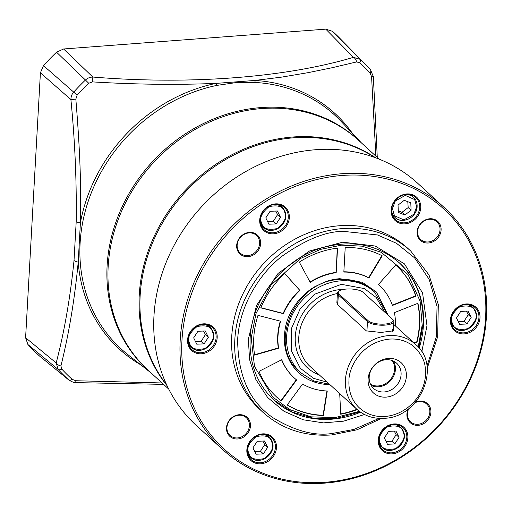 <?xml version="1.0" encoding="UTF-8"?>
<svg xmlns="http://www.w3.org/2000/svg" width="512" height="512" viewBox="0 0 512 512"><rect width="100%" height="100%" fill="white"/><g stroke="black" fill="none" stroke-linecap="round" stroke-linejoin="round"><path stroke-width="0.77" d="M359.379 411.347L335.04 417.619L310.944 416.838L289.869 409.626L272.589 396.934L254.49 366.394L251.226 338.003L255.994 313.555L271.219 284.883L300.736 258.362L320.346 249.408L341.536 245.158L362.118 246.17L381.19 252.282L407.987 274.541L420.115 301.146L422.182 325.069L418.208 347.04M388.25 315.322L376.397 291.987L362.253 282.278L339.661 278.682C334.214 279.29 333.734 279.213 326.726 281.267L315.162 286.483C311.277 288.864 309.376 290.054 304.576 294.272L298.221 300.966C285.606 317.178 285.094 328.883 284.397 335.494A56.051 49.12 132.5 0 0 329.83 384.544M395.443 325.984A62.886 55.11 132.5 0 0 394.4 312.627L417.914 303.302A88.864 77.869 -47.5 0 1 419.629 325.267A88.864 77.869 -47.5 0 1 416.845 342.822L413.306 342.33M413.018 342.061L416.557 342.56A88.864 77.869 132.5 0 0 419.341 324.998A88.864 77.869 132.5 0 0 417.696 303.386M357.19 409.568A88.864 77.869 -47.5 0 1 340.71 414.221L339.712 393.581M259.04 371.354L281.741 359.712A62.886 55.11 132.5 0 0 294.253 377.939A62.886 55.11 132.5 0 0 296.634 379.974L281.254 400.902A88.864 77.869 -47.5 0 1 276.723 397.101A88.864 77.869 -47.5 0 1 259.04 371.354M284.698 273.459L299.898 290.438A62.886 55.11 132.5 0 0 283.418 313.696L260.755 307.859A88.864 77.869 -47.5 0 1 284.698 273.459M382.227 255.827L368.922 277.958A62.886 55.11 132.5 0 0 343.84 272.07L345.21 247.539A88.864 77.869 -47.5 0 1 382.227 255.827M299.296 262.099A88.864 77.869 -47.5 0 1 337.555 248.115L336.186 272.646A62.886 55.11 132.5 0 0 310.234 282.4L299.296 262.099M395.674 265.062A88.864 77.869 -47.5 0 1 396.685 265.971A88.864 77.869 -47.5 0 1 415.955 296.122L392.448 305.446A62.886 55.11 132.5 0 0 379.155 285.139A62.886 55.11 132.5 0 0 378.438 284.493L395.674 265.062M254.611 355.098A88.864 77.869 -47.5 0 1 257.978 315.398L280.64 321.229A62.886 55.11 132.5 0 0 278.611 348.211L254.611 355.098M323.373 415.533A88.864 77.869 -47.5 0 1 287.194 404.979L302.573 384.058A62.886 55.11 132.5 0 0 327.27 390.982L323.373 415.533L323.085 415.264A88.864 77.869 132.5 0 1 287.238 404.922M340.698 413.907A88.864 77.869 132.5 0 0 356.89 409.299M281.587 359.789A62.886 55.11 132.5 0 0 293.965 377.67A62.886 55.11 132.5 0 0 294.106 377.805M276.576 396.966A88.864 77.869 132.5 0 0 280.966 400.634L281.254 400.902M280.966 400.634L296.326 379.731M299.898 290.438L299.603 290.17A62.886 55.11 132.5 0 0 283.13 313.427L283.418 313.696M299.603 290.17L284.666 273.485M260.826 307.686L283.13 313.427M368.922 277.958L368.627 277.69A62.886 55.11 132.5 0 0 343.853 271.802M368.627 277.69L381.882 255.648M337.248 248.154L336.186 272.646M335.891 272.384A62.886 55.11 132.5 0 0 310.048 282.061M415.955 296.122L415.667 295.853L392.326 305.114M415.667 295.853A88.864 77.869 132.5 0 0 396.544 265.837M379.008 285.005A62.886 55.11 132.5 0 0 378.861 284.87A62.886 55.11 132.5 0 0 378.438 284.493M278.611 348.211L278.317 347.942L254.56 354.758M280.294 321.139A62.886 55.11 132.5 0 0 278.317 347.942M326.938 390.97L323.085 415.264M379.142 159.13L358.81 140.525A155.853 136.576 132.5 0 0 203.149 125.12A155.853 136.576 132.5 0 0 108.166 266.515A155.853 136.576 132.5 0 0 148.41 370.502L168.742 389.107M364.454 414.49L343.68 421.152L323.469 422.886L303.245 419.789L283.955 411.27L267.603 397.466L255.898 379.61L249.562 359.533L248.371 339.181L256.493 305.485L278.093 273.389L309.491 251.002L342.72 242.182L375.238 246.029L404.39 263.84L422.566 292.928L426.982 325.67L421.792 351.821M166.726 384.973A155.853 136.576 -47.5 0 1 140.141 295.77A155.853 136.576 -47.5 0 1 293.798 137.798A155.853 136.576 -47.5 0 1 374.848 157.485M222.566 449.466L196.32 425.459A164.058 143.763 -47.5 0 1 153.965 316A164.058 143.763 -47.5 0 1 253.946 167.162A164.058 143.763 -47.5 0 1 417.798 183.379L444.038 207.386A164.058 143.763 -47.5 0 1 486.4 316.845A164.058 143.763 -47.5 0 1 386.419 465.683A164.058 143.763 -47.5 0 1 222.566 449.466A164.058 143.763 -47.5 0 1 180.205 340.006A164.058 143.763 -47.5 0 1 280.186 191.168A164.058 143.763 -47.5 0 1 444.038 207.386M478.938 317.6A15.04 13.178 -47.5 0 1 469.773 331.245A15.04 13.178 -47.5 0 1 454.752 329.76A15.04 13.178 -47.5 0 1 450.874 319.725A15.04 13.178 -47.5 0 1 460.038 306.08A15.04 13.178 -47.5 0 1 475.059 307.571A15.04 13.178 -47.5 0 1 478.938 317.6M406.803 437.568A15.04 13.178 -47.5 0 1 397.638 451.213A15.04 13.178 -47.5 0 1 382.618 449.728A15.04 13.178 -47.5 0 1 378.739 439.693A15.04 13.178 -47.5 0 1 387.904 426.048A15.04 13.178 -47.5 0 1 402.925 427.539A15.04 13.178 -47.5 0 1 406.803 437.568M275.398 447.507A15.04 13.178 -47.5 0 1 260.57 462.752A15.04 13.178 -47.5 0 1 251.213 459.667A15.04 13.178 -47.5 0 1 247.328 449.632A15.04 13.178 -47.5 0 1 262.157 434.387A15.04 13.178 -47.5 0 1 271.514 437.478A15.04 13.178 -47.5 0 1 275.398 447.507M216.122 337.478A15.04 13.178 -47.5 0 1 206.957 351.123A15.04 13.178 -47.5 0 1 191.936 349.638A15.04 13.178 -47.5 0 1 188.051 339.603A15.04 13.178 -47.5 0 1 197.216 325.958A15.04 13.178 -47.5 0 1 212.237 327.443A15.04 13.178 -47.5 0 1 216.122 337.478M288.256 217.51A15.04 13.178 -47.5 0 1 273.427 232.755A15.04 13.178 -47.5 0 1 264.07 229.67A15.04 13.178 -47.5 0 1 260.186 219.635A15.04 13.178 -47.5 0 1 275.014 204.39A15.04 13.178 -47.5 0 1 284.371 207.475A15.04 13.178 -47.5 0 1 288.256 217.51M419.667 207.571A15.04 13.178 -47.5 0 1 410.502 221.216A15.04 13.178 -47.5 0 1 395.482 219.731A15.04 13.178 -47.5 0 1 391.597 209.696A15.04 13.178 -47.5 0 1 400.762 196.051A15.04 13.178 -47.5 0 1 415.782 197.536A15.04 13.178 -47.5 0 1 419.667 207.571M479.994 317.811A15.859 13.894 -47.5 0 1 464.358 333.888A15.859 13.894 -47.5 0 1 450.4 320.051A15.859 13.894 -47.5 0 1 466.035 303.974A15.859 13.894 -47.5 0 1 479.994 317.811M407.866 437.779A15.859 13.894 -47.5 0 1 392.224 453.856A15.859 13.894 -47.5 0 1 378.266 440.019A15.859 13.894 -47.5 0 1 393.901 423.942A15.859 13.894 -47.5 0 1 407.866 437.779M260.819 463.795A15.859 13.894 -47.5 0 1 246.854 449.958A15.859 13.894 -47.5 0 1 262.49 433.882A15.859 13.894 -47.5 0 1 276.454 447.718A15.859 13.894 -47.5 0 1 260.819 463.795M217.178 337.69A15.859 13.894 -47.5 0 1 201.542 353.766A15.859 13.894 -47.5 0 1 187.578 339.93A15.859 13.894 -47.5 0 1 203.213 323.853A15.859 13.894 -47.5 0 1 217.178 337.69M273.677 233.792A15.859 13.894 -47.5 0 1 259.712 219.962A15.859 13.894 -47.5 0 1 275.347 203.885A15.859 13.894 -47.5 0 1 289.312 217.722A15.859 13.894 -47.5 0 1 273.677 233.792M420.723 207.782A15.859 13.894 -47.5 0 1 405.088 223.853A15.859 13.894 -47.5 0 1 391.123 210.022A15.859 13.894 -47.5 0 1 406.758 193.946A15.859 13.894 -47.5 0 1 420.723 207.782M181.965 340.352A162.688 142.566 -47.5 0 1 342.368 175.45A162.688 142.566 -47.5 0 1 485.613 317.389A162.688 142.566 -47.5 0 1 325.21 482.285A162.688 142.566 -47.5 0 1 181.965 340.352M263.072 412.41L259.962 409.562A109.37 95.84 -47.5 0 1 231.725 336.589A109.37 95.84 -47.5 0 1 298.374 237.363A109.37 95.84 -47.5 0 1 407.616 248.173L410.726 251.021A109.37 95.84 -47.5 0 0 342.662 228.576A109.37 95.84 -47.5 0 0 234.835 339.437A109.37 95.84 -47.5 0 0 263.072 412.41C281.914 429.133 304.691 436.653 331.411 434.97L357.075 429.779L381.446 418.4M441.094 229.978A12.851 11.264 -47.5 0 1 428.422 243.002A12.851 11.264 -47.5 0 1 417.107 231.789A12.851 11.264 -47.5 0 1 429.779 218.765A12.851 11.264 -47.5 0 1 441.094 229.978M417.581 231.469A12.032 10.541 132.5 0 0 420.685 239.494A12.032 10.541 132.5 0 0 432.704 240.685A12.032 10.541 132.5 0 0 440.032 229.766A12.032 10.541 132.5 0 0 436.928 221.741A12.032 10.541 132.5 0 0 424.909 220.55A12.032 10.541 132.5 0 0 417.581 231.469M260.666 243.622A12.851 11.264 -47.5 0 1 247.994 256.653A12.851 11.264 -47.5 0 1 236.678 245.44A12.851 11.264 -47.5 0 1 249.35 232.41A12.851 11.264 -47.5 0 1 260.666 243.622M237.152 245.114A12.032 10.541 132.5 0 0 240.256 253.139A12.032 10.541 132.5 0 0 252.275 254.33A12.032 10.541 132.5 0 0 259.61 243.418A12.032 10.541 132.5 0 0 256.499 235.386A12.032 10.541 132.5 0 0 244.486 234.202A12.032 10.541 132.5 0 0 237.152 245.114M250.47 425.946A12.851 11.264 -47.5 0 1 237.798 438.97A12.851 11.264 -47.5 0 1 226.483 427.763A12.851 11.264 -47.5 0 1 239.155 414.733A12.851 11.264 -47.5 0 1 250.47 425.946M226.957 427.437A12.032 10.541 132.5 0 0 230.067 435.462A12.032 10.541 132.5 0 0 242.08 436.653A12.032 10.541 132.5 0 0 249.414 425.741A12.032 10.541 132.5 0 0 246.304 417.709A12.032 10.541 132.5 0 0 234.291 416.525A12.032 10.541 132.5 0 0 226.957 427.437M408.973 408.416A12.032 10.541 132.5 0 0 407.386 413.792A12.032 10.541 132.5 0 0 410.49 421.818A12.032 10.541 132.5 0 0 417.978 424.288A12.032 10.541 132.5 0 0 429.843 412.09A12.032 10.541 132.5 0 0 426.733 404.064A12.032 10.541 132.5 0 0 419.245 401.594A12.032 10.541 132.5 0 0 415.053 402.714M415.648 402.042A12.851 11.264 -47.5 0 1 419.584 401.088A12.851 11.264 -47.5 0 1 430.899 412.301A12.851 11.264 -47.5 0 1 418.227 425.325A12.851 11.264 -47.5 0 1 408.314 408.922M458.176 321.421L464.019 321.318L466.938 323.987L459.59 324.294L456.493 317.984L460.736 311.386L468.083 311.078L471.181 317.382L466.938 323.987M464.019 321.318L468.269 314.72L471.181 317.382M468.269 314.72L466.394 311.149M398.266 210.778L401.946 212.339L404.864 215.008L398.33 212.435L398.035 205.082L404.262 200.307L410.79 202.88L411.091 210.234L404.864 215.008M401.946 212.339L408.173 207.565L411.091 210.234M408.173 207.565L407.795 201.696M386.048 441.389L391.885 441.286L394.803 443.955L387.456 444.262L384.358 437.958L388.602 431.354L395.949 431.046L399.046 437.35L394.803 443.955M391.885 441.286L396.134 434.688L399.046 437.35M396.134 434.688L394.259 431.117M379.757 437.843L379.053 437.363M390.291 425.082L390.829 425.734M267.494 221.331L273.338 221.229L276.256 223.898L268.902 224.205L265.805 217.894L270.054 211.296L277.402 210.989L280.499 217.293L276.256 223.898M273.338 221.229L277.581 214.624L280.499 217.293M277.581 214.624L275.712 211.059M195.36 341.299L201.203 341.197L204.122 343.866L196.774 344.173L193.67 337.862L197.92 331.264L205.267 330.957L208.365 337.261L204.122 343.866M201.203 341.197L205.446 334.598L208.365 337.261M205.446 334.598L203.578 331.027M189.075 337.754L188.371 337.274M199.603 324.992L200.141 325.645M262.848 441.056L264.723 444.627L260.48 451.226L254.637 451.328M267.635 447.29L263.392 453.894L256.045 454.202L252.947 447.898L257.19 441.293L264.538 440.986L267.635 447.29L264.723 444.627M263.392 453.894L260.48 451.226M393.427 329.274L393.722 330.784L381.056 332.461L366.374 330.893L337.12 304.128L337.018 300.307M389.402 339.098C395.808 338.662 401.658 339.693 406.963 342.189C411.354 344.557 411.629 344.294 417.35 349.99C426.675 362.624 424.954 366.656 425.517 374.88A41.011 35.942 -47.5 0 1 385.082 416.448A41.011 35.942 -47.5 0 1 348.966 380.666C348.48 368.666 360.742 342.17 389.402 339.098M406.381 376.326A20.506 17.971 -47.5 0 1 386.157 397.114A20.506 17.971 -47.5 0 1 368.102 379.219A20.506 17.971 -47.5 0 1 388.32 358.432A20.506 17.971 -47.5 0 1 406.381 376.326M369.19 377.056A17.088 14.976 132.5 0 0 373.6 388.454A17.088 14.976 132.5 0 0 390.669 390.144A17.088 14.976 132.5 0 0 401.082 374.643A17.088 14.976 132.5 0 0 396.672 363.238A17.088 14.976 132.5 0 0 379.603 361.549A17.088 14.976 132.5 0 0 369.19 377.056M371.155 385.44A17.088 14.976 132.5 0 0 395.411 369.453A17.088 14.976 132.5 0 0 393.453 361.069M370.534 384.269A16.403 14.374 132.5 0 0 385.984 383.386A16.403 14.374 132.5 0 0 394.56 369.306A16.403 14.374 132.5 0 0 392.23 360.55M337.453 304.442L336.883 302.714L337.414 293.229A13.67 4.493 -176.8 0 1 338.349 291.712L339.155 291.078A12.851 4.224 -176.8 0 1 351.168 288.992A12.851 4.224 -176.8 0 1 363.098 292.307L392.256 318.982A12.851 4.224 -176.8 0 1 392.371 319.098A12.851 4.224 -176.8 0 1 384.666 324.083A12.851 4.224 -176.8 0 1 368.269 320.8L339.11 294.125A12.851 4.224 -176.8 0 1 339.155 291.078M337.76 304.717L338.304 294.957L367.462 321.632L366.918 331.309M339.11 294.125L338.304 294.957A13.67 4.493 -176.8 0 1 337.414 293.229M392.979 319.699A13.67 4.493 -176.8 0 1 393.101 319.821A13.67 4.493 -176.8 0 1 393.869 321.427A13.67 4.493 -176.8 0 1 382.566 325.21A13.67 4.493 -176.8 0 1 367.462 321.632L368.269 320.8M352.467 133.427A159.699 139.942 -47.5 0 0 254.899 80.454L215.923 83.398A2.733 0.838 -101.7 0 0 216.826 85.402L236.147 82.586L255.469 82.483A2.733 1.075 93.3 0 1 254.899 80.454L281.773 77.101L308.237 72.634L332.032 67.744L356.614 61.926L359.744 62.771A5.466 2.637 -47.8 0 0 359.949 59.258L332.512 31.334L325.766 29.146L63.603 48.973L56.55 52.205A218.669 191.622 132.5 0 0 43.488 65.638L40.41 72.813L25.6 337.728L27.898 344.499A218.669 191.622 132.5 0 0 39.565 356.058L69.011 380.166L39.565 356.058M149.958 371.923A155.904 136.621 -47.5 0 1 119.507 212.742A155.904 136.621 -47.5 0 1 260.838 107.59A155.904 136.621 -47.5 0 1 360.358 141.946M356.614 61.926A5.466 3.514 -104.6 0 0 353.466 57.331L359.949 59.258A216.589 189.798 132.5 0 1 367.021 66.054L370.477 69.683L373.35 76.685L371.578 76.749L370.112 73.043A5.466 2.63 -42.7 0 0 370.477 69.683A5.466 2.63 -42.7 0 0 370.445 69.658A216.589 189.798 132.5 0 0 367.021 66.054L340.211 38.701A218.669 191.622 132.5 0 0 332.512 31.334M375.878 156.141L371.578 76.749M63.603 48.973L92.832 77.043C89.926 77.139 87.462 78.131 85.453 80.019L56.55 52.205M27.898 344.499L58.189 369.485L56.186 362.95A5.466 3.392 13.8 0 0 60.922 365.92L61.792 369.088A5.466 2.63 137.3 0 1 58.189 369.485A216.589 189.798 132.5 0 0 68.685 379.885A5.466 2.637 -47.8 0 0 72.154 379.354L75.878 380.742L75.77 382.611C75.021 383.04 72.762 382.221 68.998 380.154M43.488 65.638L73.696 92.102C71.917 94.01 70.982 96.499 70.906 99.584L40.41 72.813M325.766 29.146L353.466 57.331C284.832 77.805 188.966 84.896 92.832 77.043L92.589 81.894L88.71 83.27L85.453 80.019A216.589 189.798 132.5 0 0 73.696 92.102L77.101 95.2L75.834 99.117L70.906 99.584C74.963 140.973 76.723 181.696 76.192 221.754L74.022 260.461A5.466 2.157 5.1 0 0 78.208 262.099C74.694 299.149 68.934 333.754 60.922 365.92M25.6 337.728L56.186 362.95C64.378 331.571 70.323 297.408 74.022 260.461M75.834 99.117C79.398 142.726 81.491 182.624 80.41 222.714A5.466 1.427 -178.6 0 1 76.192 221.754M75.878 380.742L162.016 382.957M140.774 364.819A159.699 139.942 -47.5 0 1 78.208 262.099L80.41 222.714A159.699 139.942 -47.5 0 1 215.923 83.398C176.57 85.018 135.456 84.518 92.589 81.894M339.098 279.526A54.688 47.923 -47.5 0 1 373.133 290.746C363.846 282.49 352.557 278.771 339.277 279.597C294.854 280.48 266.803 345.382 299.302 371.437M375.622 157.773A155.853 136.576 132.5 0 0 292.928 136.998A155.853 136.576 132.5 0 0 139.264 294.97A155.853 136.576 132.5 0 0 167.078 385.722M379.251 418.349L353.888 429.44L332.026 433.498C314.566 436.166 294.938 430.938 273.139 417.824C249.85 402.106 238.016 376.166 237.651 339.994C239.174 305.709 259.834 273.242 282.182 256.102C305.632 239.571 326.016 231.315 343.328 231.354L377.542 234.963L396.493 243.302L414.579 257.85L429.094 279.232L437.043 306.49L436.339 336.8L426.95 366.214M360.563 412.186A92.966 81.466 -47.5 0 1 273.952 400.128C257.088 384.122 249.146 363.565 250.125 338.445C251.629 298.336 284.077 258.061 323.578 247.366C353.146 239.61 378.432 244.8 399.456 262.944A92.966 81.466 -47.5 0 1 423.456 324.973A92.966 81.466 -47.5 0 1 419.155 348.147M452.378 323.226C449.83 318.355 452.314 312.858 459.827 306.726C468.896 304.845 474.048 306.65 475.296 312.147C477.843 317.018 475.36 322.515 467.846 328.646C458.778 330.528 453.626 328.723 452.378 323.226M465.139 304.538A13.67 11.981 -47.5 0 1 472.819 307.379A13.67 11.981 -47.5 0 1 475.654 311.635A13.67 11.981 -47.5 0 1 467.814 329.005A13.67 11.981 -47.5 0 1 454.368 327.552A13.67 11.981 -47.5 0 1 451.533 323.296A13.67 11.981 -47.5 0 1 450.854 320.154M392.442 208.576L395.277 201.043L405.248 195.411L414.669 199.571L416.678 206.739L413.85 214.272L403.878 219.904L394.451 215.738L392.442 208.576M405.862 194.509A13.67 11.981 -47.5 0 1 413.549 197.344A13.67 11.981 -47.5 0 1 417.075 206.47A13.67 11.981 -47.5 0 1 403.597 220.326A13.67 11.981 -47.5 0 1 395.091 217.523A13.67 11.981 -47.5 0 1 391.578 210.118M380.243 443.194C377.696 438.323 380.179 432.826 387.693 426.694C396.762 424.813 401.914 426.618 403.162 432.115C405.709 436.986 403.226 442.483 395.712 448.614C386.643 450.496 381.491 448.691 380.243 443.194M393.005 424.506A13.67 11.981 -47.5 0 1 400.685 427.347A13.67 11.981 -47.5 0 1 403.52 431.603A13.67 11.981 -47.5 0 1 395.68 448.973A13.67 11.981 -47.5 0 1 382.234 447.52A13.67 11.981 -47.5 0 1 379.398 443.264A13.67 11.981 -47.5 0 1 378.72 440.122M261.696 223.136C259.149 218.266 261.632 212.768 269.139 206.63C278.208 204.749 283.366 206.56 284.608 212.058C287.155 216.922 284.672 222.426 277.165 228.557C268.096 230.438 262.938 228.634 261.696 223.136M274.458 204.448A13.67 11.981 -47.5 0 1 282.138 207.283A13.67 11.981 -47.5 0 1 284.973 211.546M285.018 211.667A13.67 11.981 -47.5 0 1 277.133 228.915A13.67 11.981 -47.5 0 1 263.68 227.462A13.67 11.981 -47.5 0 1 260.851 223.2A13.67 11.981 -47.5 0 1 260.173 220.058M189.562 343.104C187.014 338.234 189.498 332.736 197.011 326.598C206.074 324.717 211.232 326.528 212.474 332.026C215.021 336.896 212.544 342.394 205.03 348.525C195.962 350.406 190.803 348.602 189.562 343.104M202.323 324.416A13.67 11.981 -47.5 0 1 210.003 327.258A13.67 11.981 -47.5 0 1 212.838 331.514M212.883 331.635A13.67 11.981 -47.5 0 1 204.998 348.883A13.67 11.981 -47.5 0 1 191.546 347.43A13.67 11.981 -47.5 0 1 188.717 343.168A13.67 11.981 -47.5 0 1 188.038 340.026M271.75 442.054C274.298 446.925 271.814 452.422 264.301 458.554C255.238 460.435 250.08 458.63 248.838 453.133C246.291 448.262 248.768 442.765 256.282 436.634C265.35 434.752 270.509 436.557 271.75 442.054M261.594 434.445A13.67 11.981 -47.5 0 1 269.28 437.286A13.67 11.981 -47.5 0 1 272.109 441.542A13.67 11.981 -47.5 0 1 264.269 458.912A13.67 11.981 -47.5 0 1 250.822 457.459A13.67 11.981 -47.5 0 1 247.987 453.203A13.67 11.981 -47.5 0 1 247.309 450.061M327.232 382.163L313.69 378.4L300.333 368.307L291.411 350.842L291.283 328.838L300.346 308.448L314.451 294.291L341.389 284.326L364.282 288.557L376.173 297.44L384.845 312.205M329.517 384.256L313.933 381.011L300.762 372.774A54.688 47.923 -47.5 0 1 286.643 336.288A54.688 47.923 -47.5 0 1 340.557 280.858A54.688 47.923 -47.5 0 1 374.586 292.077L387.706 314.822M337.395 293.542A43.75 38.336 132.5 0 0 298.79 337.293A43.75 38.336 132.5 0 0 310.086 366.483L356.736 409.158A43.75 38.336 -47.5 0 1 345.44 379.968A43.75 38.336 -47.5 0 1 388.576 335.629A43.75 38.336 -47.5 0 1 415.802 344.608C442.112 366.061 419.814 417.523 384.314 418.285C373.562 418.97 364.371 415.923 356.736 409.158M319.27 374.886A46.483 40.73 -47.5 0 1 296.653 327.699A46.483 40.73 -47.5 0 1 341.101 289.485A46.483 40.73 -47.5 0 1 343.878 289.363M392.326 331.373L392.429 329.498M361.53 143.014L341.037 121.338A158.336 138.746 132.5 0 0 255.469 82.483M216.826 85.402A158.336 138.746 132.5 0 0 88.07 201.754A158.336 138.746 132.5 0 0 127.712 354.502L151.123 372.992M370.112 73.043A213.856 187.405 132.5 0 0 359.744 62.771M61.792 369.088A213.856 187.405 132.5 0 0 72.154 379.354M88.71 83.27A213.856 187.405 132.5 0 0 77.101 95.2M398.97 262.502C416.032 278.733 424.064 299.462 423.059 324.704L418.803 347.725M273.709 399.904L292.128 412.045L313.734 418.31L336.96 418.246L360.115 411.878M427.194 368.397L437.67 336.742L438.31 304.582L429.037 275.034L410.726 251.021M451.629 325.043L454.368 327.552C463.072 336.595 480.806 323.328 475.693 311.693L472.819 307.379L470.08 304.87M392.352 215.014L395.091 217.523C402.195 224.819 417.094 217.312 417.12 206.554C417.274 202.829 416.077 199.763 413.549 197.344L410.81 194.842M379.494 445.011L382.234 447.52C390.938 456.563 408.672 443.302 403.558 431.661L400.685 427.347L397.952 424.838M260.941 224.954L263.68 227.462C272.39 236.506 290.125 223.238 285.011 211.597L282.138 207.283L279.398 204.781M188.806 344.922L191.546 347.43C200.256 356.474 217.99 343.206 212.877 331.571L210.003 327.258L207.264 324.749M248.083 454.95L250.822 457.459C259.526 466.502 277.261 453.242 272.154 441.6L269.28 437.286L266.541 434.778M393.702 324.39L415.802 344.608M393.869 321.427L393.338 330.912M392.371 319.098L393.101 319.821M373.35 76.685L377.28 157.427M75.77 382.611L163.558 384.371"/></g></svg>
